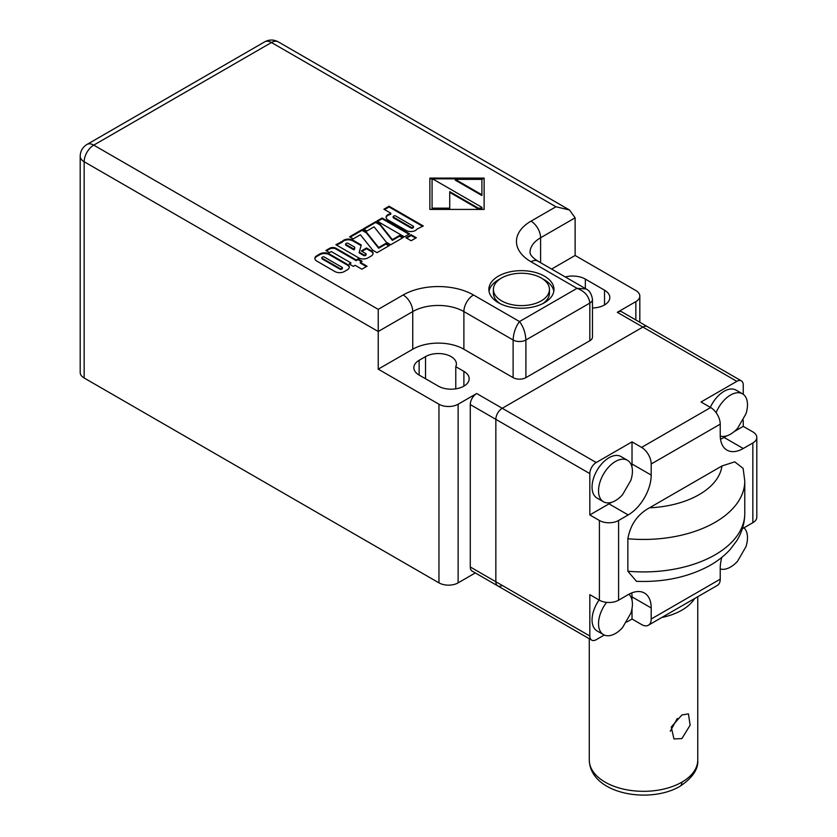 <?xml version="1.0" encoding="UTF-8"?>
<svg xmlns="http://www.w3.org/2000/svg" width="837" height="837" viewBox="0 0 837 837"><rect width="100%" height="100%" fill="white"/><g stroke="black" fill="none" stroke-linecap="round" stroke-linejoin="round"><path stroke-width="1.26" d="M542.721 303.643A28.029 16.185 0 0 0 549.449 293.128L549.449 289.435A28.029 16.185 0 0 0 541.236 277.989A28.029 16.185 0 0 0 510.696 274.484A28.029 16.185 0 0 0 493.401 289.435A28.029 16.185 0 0 0 501.604 300.87A28.029 16.185 0 0 0 532.144 304.386A28.029 16.185 0 0 0 549.449 289.435M544.437 276.147A32.549 18.791 0 0 0 508.969 272.077A32.549 18.791 0 0 0 488.871 289.435A32.549 18.791 0 0 0 498.413 302.722A32.549 18.791 0 0 0 533.88 306.792A32.549 18.791 0 0 0 553.968 289.435A32.549 18.791 0 0 0 544.437 276.147M553.812 291.276A32.549 18.791 0 0 0 544.437 279.84A32.549 18.791 0 0 0 542.721 278.92M500.128 278.92A32.549 18.791 0 0 0 489.038 291.276M476.671 393.516A9.04 5.221 120 0 0 470.279 404.585L495.849 419.347L495.849 581.746L495.849 419.347A9.04 5.221 -60 0 1 502.242 408.278L476.671 393.516L458.132 404.219A13.559 7.826 180 0 1 438.954 404.219L438.954 582.855A13.559 7.826 0 0 0 458.132 582.855L475.301 572.937M438.954 582.855L84.16 378.01L84.16 161.729L378.23 331.504L378.23 309.366L93.754 145.125L271.47 42.52L555.946 206.76L569.505 210.003L278.25 41.85A13.559 7.826 120 0 0 271.47 42.52A13.559 7.826 60 0 0 264.691 41.85L86.975 144.456A13.559 7.826 60 0 1 93.754 145.125A13.559 7.826 -60 0 0 84.16 161.729A13.559 7.826 180 0 1 80.195 156.195L80.195 372.475A13.559 7.826 0 0 0 84.16 378.01M631.893 466.753A32.549 18.791 120 0 0 632.019 464.012L632.019 441.863L596.216 462.526A9.04 5.221 120 0 0 589.823 473.606L495.849 419.347A9.04 5.221 -60 0 1 502.242 408.278L642.879 327.079L617.308 312.316L635.848 301.613A13.559 7.826 0 0 0 639.824 296.078A13.559 7.826 0 0 0 635.848 290.544L575.124 255.484L575.124 217.829L569.505 210.003M502.242 585.44A9.04 5.221 -60 0 1 497.722 585.879A9.04 5.221 -60 0 1 495.849 581.746A9.04 5.221 120 0 0 497.722 585.879L472.152 571.116A9.04 5.221 120 0 1 470.279 566.984L470.279 404.585M617.308 312.316A9.04 5.221 -60 0 1 621.828 311.866L647.399 326.629A9.04 5.221 120 0 0 642.879 327.079L736.853 381.337A9.04 5.221 -60 0 1 741.373 380.887A9.04 5.221 -60 0 1 743.246 385.03L743.246 394.321M592.47 307.985A18.079 10.442 0 0 0 609.817 297.553A18.079 10.442 0 0 0 604.523 290.177L585.345 279.098A18.079 10.442 0 0 0 565.247 276.932M360.297 262.316L362.118 261.27L357.964 258.884L356.154 259.93L335.94 248.254A4.394 2.542 0 0 0 329.726 248.254L325.834 250.504L329.464 252.596L331.274 251.55L350.975 262.923L349.155 263.969L353.308 266.365L355.118 265.308L361.856 269.2L367.035 266.208L360.297 262.316L360.297 263.059L366.397 266.584M342.145 241.569L335.888 244.697L358.696 257.859A6.602 3.808 0 0 0 368.029 257.859L371.136 256.07A6.602 3.808 0 0 0 373.072 253.37A6.602 3.808 0 0 0 371.136 250.681L366.47 247.982L361.291 250.974L365.8 253.58A1.099 0.638 180 0 1 365.8 254.479L365.277 254.783A1.099 0.638 180 0 1 363.718 254.783L359.209 252.178L361.197 245.314A1.099 0.638 0 0 0 360.883 244.76L352.994 240.209A6.602 3.808 0 0 0 342.145 241.569L342.145 242.301L336.526 245.063M378.669 247.522L366.365 232.121L362.013 229.61L349.573 236.798L353.204 238.89L360.381 234.747L372.685 250.137L377.048 252.659L389.487 245.471L385.857 243.379L378.669 247.522L378.669 248.265L366.365 232.864L362.013 230.353L350.211 237.164M399.542 235.479L392.354 239.623L380.05 224.222L375.698 221.711L363.258 228.899L366.888 230.991L374.066 226.837L386.37 242.238L390.722 244.76L403.162 237.572L399.542 235.479L399.542 236.212L392.354 240.365L380.05 224.965L375.698 222.454L363.896 229.265M382.122 217.997L376.943 220.989L404.407 236.85L409.596 233.858L382.122 217.997L382.122 218.739L377.581 221.366M411.145 234.758L405.966 237.75L411.145 240.742L416.334 237.75L411.145 234.758L411.145 235.5L406.604 238.116M389.069 206.216L383.89 209.208L390.628 213.09L390.387 213.717A6.602 3.808 0 0 0 386.098 217.285A6.602 3.808 0 0 0 388.033 219.974L406.175 230.447A6.602 3.808 0 0 0 417.014 229.087L423.281 225.959L389.069 206.216L389.069 206.948L384.528 209.574M484.121 209.417L484.121 178.103L429.873 178.103L429.873 209.417L484.121 209.417L484.121 178.846L429.873 178.846L429.873 209.417M347.397 264.387L329.255 253.914A6.602 3.808 0 0 0 319.922 253.914L316.815 255.703A6.602 3.808 0 0 0 314.879 258.403A6.602 3.808 0 0 0 316.815 261.092L334.957 271.565A6.602 3.808 0 0 0 344.289 271.565L347.397 269.776A6.602 3.808 0 0 0 349.332 267.076A6.602 3.808 0 0 0 347.397 264.387L347.397 265.12L329.255 254.647A6.602 3.808 0 0 0 319.922 254.647L316.815 256.446A6.602 3.808 0 0 0 314.911 258.769M592.47 299.395L592.47 337.049A9.04 5.221 180 0 1 589.823 340.732L525.898 377.644L525.898 340C525.49 332.854 523.355 326.702 519.505 321.544C515.644 326.702 513.52 332.854 513.112 340A9.04 5.221 0 0 0 525.898 340L589.823 303.088C589.007 296.172 584.749 291.255 577.038 288.326L586.078 288.964C589.426 290.418 591.56 293.902 592.47 299.395A9.04 5.221 180 0 1 589.823 303.088L589.823 340.732M575.124 255.484L551.604 269.054M438.954 404.219L378.23 369.159L412.746 349.228A36.158 20.883 180 0 1 463.886 349.228L513.112 377.644A9.04 5.221 0 0 0 525.898 377.644M455.778 366.69L463.886 371.366A18.079 10.442 180 0 1 469.18 378.753A18.079 10.442 180 0 1 458.017 388.399A18.079 10.442 180 0 1 438.316 386.129L419.138 375.06A18.079 10.442 180 0 1 413.844 367.684A18.079 10.442 180 0 1 419.138 360.297L425.531 356.604A18.079 10.442 180 0 1 445.232 354.344A18.079 10.442 180 0 1 456.395 363.99A18.079 10.442 180 0 1 455.778 366.69L455.778 388.839M493.401 289.435L493.401 293.128A28.029 16.185 0 0 0 500.128 303.643M378.23 369.159L378.23 331.504L412.746 311.573A36.158 20.883 180 0 1 463.886 311.573L513.112 340L513.112 377.644M455.213 179.369L455.213 180.112L481.913 195.523L481.913 179.369L455.213 179.369L481.913 194.791M449.731 192.384L478.314 208.894L481.913 208.894L481.913 207.356L433.451 179.369L432.07 179.369L432.07 208.151L449.731 208.151L449.731 191.642L478.314 208.151L481.913 208.151M432.07 208.151L432.07 208.894L449.731 208.894L449.731 208.151M478.314 208.894L478.314 208.151M422.643 226.335L389.069 206.948M390.628 213.833L390.387 214.45A6.602 3.808 0 0 0 386.129 217.651M393.359 217.055A1.099 0.638 0 0 0 393.474 217.871L411.093 228.051A1.099 0.638 0 0 0 412.651 228.051L413.175 227.748A1.099 0.638 0 0 0 413.29 226.932M413.175 227.005A1.099 0.638 0 0 0 413.175 226.116L395.545 215.936A1.099 0.638 0 0 0 393.997 215.936L393.474 216.239A1.099 0.638 0 0 0 393.474 217.139L411.093 227.308A1.099 0.638 0 0 0 412.651 227.308L413.175 227.005L413.175 227.748M415.696 238.116L411.145 235.5M408.958 234.234L382.122 218.739M402.524 237.938L399.542 236.212M375.698 222.454L375.698 221.711M380.05 224.965L380.05 224.222M392.354 240.365L392.354 239.623M388.839 245.837L385.857 244.111L378.669 248.265M385.857 244.111L385.857 243.379M362.013 230.353L362.013 229.61M366.365 232.864L366.365 232.121M361.092 245.67A1.099 0.638 0 0 0 360.883 245.503L352.994 240.941A6.602 3.808 0 0 0 342.145 242.301M365.915 254.396A1.099 0.638 180 0 1 365.8 255.222L365.277 255.515A1.099 0.638 180 0 1 363.718 255.515L359.209 252.91L359.209 252.178M373.04 253.747A6.602 3.808 0 0 0 371.136 251.414L366.47 248.725L361.929 251.351M366.47 248.725L366.47 247.982M341.067 242.437L341.067 241.705M345.775 244.404A1.099 0.638 0 0 0 345.89 245.22L353.842 249.813L354.742 248.317A1.099 0.638 0 0 0 354.742 248.108M353.842 249.07L354.742 247.574A1.099 0.638 0 0 0 354.438 247.02L347.962 243.285A1.099 0.638 0 0 0 346.413 243.285L345.89 243.588A1.099 0.638 0 0 0 345.89 244.488L353.842 249.07L353.842 249.813M350.975 262.923L349.793 264.335M361.479 261.646L357.964 259.616L356.154 260.663L335.94 248.997A4.394 2.542 0 0 0 329.726 248.997L326.472 250.87M356.154 260.663L356.154 259.93M357.964 259.616L357.964 258.884M349.301 267.453A6.602 3.808 0 0 0 347.397 265.12M322.036 258.11A1.099 0.638 0 0 0 322.151 258.926L339.979 269.221A1.099 0.638 0 0 0 341.538 269.221L342.061 268.928A1.099 0.638 0 0 0 342.176 268.102M339.979 268.489A1.099 0.638 0 0 0 341.538 268.489L342.061 268.185A1.099 0.638 0 0 0 342.061 267.285L324.222 256.99A1.099 0.638 0 0 0 322.674 256.99L322.151 257.294A1.099 0.638 0 0 0 322.151 258.194L339.979 268.489L339.979 269.221M681.873 738.6L673.952 738.925L671.253 727.039L681.873 714.986L688.422 713.867L690.138 725.187L681.873 738.6M694.616 598.539A54.248 31.314 180 0 1 681.873 610.163A54.248 31.314 180 0 1 661.743 617.518M670.28 731.256L677.311 718.449M627.865 538.746L627.865 571.221A101.256 58.454 0 0 0 715.122 554.805A101.256 58.454 0 0 0 744.773 513.468L744.773 480.982A101.256 58.454 180 0 1 715.122 522.319A101.256 58.454 180 0 1 627.865 538.746C630.397 524.6 637.595 514.295 649.481 507.808A78.657 45.407 0 0 0 721.944 465.968L649.481 507.808M627.457 460.287L620.981 456.542A23.959 13.831 120 0 0 609.001 457.734A23.959 13.831 120 0 0 593.349 478.848A23.959 13.831 120 0 0 597.022 498.046L603.498 501.781A23.959 13.831 120 0 0 615.477 500.589A23.959 13.831 120 0 0 622.529 494.751L630.878 480.281A23.959 13.831 120 0 0 627.457 460.287A23.959 13.831 120 0 0 615.477 461.469A23.959 13.831 120 0 0 599.826 482.583A23.959 13.831 120 0 0 603.498 501.781M628.922 594.249A23.959 13.831 -60 0 1 630.878 613.144L622.529 627.614A23.959 13.831 -60 0 1 615.477 633.463A23.959 13.831 -60 0 1 603.498 634.645A23.959 13.831 -60 0 1 606.595 602.368M710.331 407.357A23.959 13.831 -60 0 1 724.068 391.297A23.959 13.831 -60 0 1 736.047 390.115L742.524 393.85A23.959 13.831 -60 0 1 745.945 413.844L737.596 428.314A23.959 13.831 -60 0 1 730.544 434.162A23.959 13.831 -60 0 1 720.249 436.077M716.116 412.672A23.959 13.831 -60 0 1 730.544 395.033A23.959 13.831 -60 0 1 742.524 393.85M720.228 568.94A23.959 13.831 120 0 0 730.544 567.026A23.959 13.831 120 0 0 737.596 561.188L745.945 546.718A23.959 13.831 120 0 0 743.988 527.802M632.019 608.572L632.019 619.024L641.602 624.559A13.559 7.826 60 0 0 648.382 625.229L717.424 585.366A13.559 7.826 60 0 0 720.228 579.162L720.228 568.093A32.549 18.791 120 0 1 721.86 557.327M632.019 619.024L626.714 622.079M604.272 635.042L596.216 639.688A9.04 5.221 -60 0 1 591.696 640.138A9.04 5.221 -60 0 1 589.823 635.994L589.823 594.657L599.407 600.202A13.559 7.826 0 0 0 618.585 600.202L628.179 594.657A32.549 18.791 -60 0 1 644.448 593.046A32.549 18.791 -60 0 1 651.196 607.944L651.196 619.024A13.559 7.826 60 0 1 648.382 625.229M596.216 462.526L502.242 408.278L642.879 327.079A9.04 5.221 120 0 1 647.399 326.629L741.373 380.887M743.246 420.237L743.246 426.357L752.84 431.902A13.559 7.826 180 0 1 756.805 437.437A13.559 7.826 180 0 1 752.84 442.972L743.246 448.506A32.549 18.791 -60 0 1 726.976 450.118A32.549 18.791 -60 0 1 720.228 435.219L720.228 424.15A13.559 7.826 -120 0 0 710.644 407.535L641.602 447.397L632.019 441.863M756.805 437.437L756.805 517.161A13.559 7.826 180 0 1 752.84 522.696L743.246 528.231A32.549 18.791 120 0 0 742.335 528.775M589.823 473.606L589.823 514.943L599.407 520.478A13.559 7.826 0 0 0 618.585 520.478L628.179 514.943A32.549 18.791 120 0 0 651.196 475.081L651.196 464.012A13.559 7.826 -120 0 0 641.602 447.397M744.773 513.468C744.668 523.324 741.959 532.468 736.644 540.911L730.115 549.522C723.911 556.323 716.409 562.056 707.6 566.722C686.664 577.499 662.946 582.353 636.455 581.317L627.865 571.221M721.944 465.968L734.74 461.846L743.12 468.343L744.773 480.982M736.853 381.337L701.05 402.001L710.644 407.535M726.882 435.805L724.068 437.437A32.549 18.791 -60 0 1 720.511 439.174M743.246 426.357L734.195 431.589M631.736 592.931A32.549 18.791 -60 0 1 632.019 596.875L632.019 600.129M603.498 634.645L597.022 630.91A23.959 13.831 -60 0 1 599.093 600.014M589.823 514.943L609.001 503.864A32.549 18.791 120 0 0 611.324 502.388M635.848 319.964L635.848 301.613M458.132 582.855L458.132 404.219M604.523 290.177L604.523 304.94M585.345 279.098L585.345 288.535M555.946 206.76L531.014 221.156A49.728 28.709 180 0 0 531.014 261.751L577.038 288.326L519.505 321.544L473.48 294.969A49.728 28.709 0 0 0 403.162 294.969L378.23 309.366M540.597 262.703L540.597 237.76A36.158 20.883 0 0 0 530.009 252.523C530.281 255.097 532.876 257.942 537.793 261.081L586.078 288.964M575.124 217.829L540.597 237.76A13.559 7.826 60 0 0 531.014 221.156M531.014 261.751A13.559 7.826 -60 0 1 537.793 261.081M589.823 635.994L470.279 566.984M463.886 371.366L463.886 386.129M419.138 360.297L419.138 375.06M425.531 356.604L425.531 378.753M463.886 349.228L463.886 311.573A13.559 7.826 120 0 1 473.48 294.969M412.746 349.228L412.746 311.573A13.559 7.826 60 0 0 403.162 294.969M390.387 214.45L390.387 213.717M412.651 228.051L412.651 227.308M411.093 228.051L411.093 227.308M393.474 217.871L393.474 217.139M352.994 240.941L352.994 240.209M360.883 245.503L360.883 244.76M363.718 255.515L363.718 254.783M365.277 255.515L365.277 254.783M365.8 255.222L365.8 254.479M371.136 251.414L371.136 250.681M354.333 249.719L354.333 248.987M345.89 245.22L345.89 244.488M354.742 248.317L354.742 247.574M329.726 248.997L329.726 248.254M335.94 248.997L335.94 248.254M316.815 256.446L316.815 255.703M319.922 254.647L319.922 253.914M329.255 254.647L329.255 253.914M341.538 269.221L341.538 268.489M322.151 258.926L322.151 258.194M342.061 268.928L342.061 268.185M681.873 782.156A54.248 31.314 0 0 0 697.765 760.017A54.248 31.314 0 0 0 697.765 760.006C698.497 769.046 692.576 777.814 680 786.299C649.522 804.367 590.2 794.135 589.279 760.017L589.279 760.017A54.248 31.314 0 0 0 622.759 788.946A54.248 31.314 0 0 0 681.873 782.156A9.04 5.221 60 0 1 680 786.299M752.84 522.696L752.84 442.972M651.196 464.012L720.228 424.15M618.585 600.202L618.585 520.478M651.196 619.024L720.228 579.162M724.068 437.437L743.246 448.506M599.407 520.478L599.407 600.202M632.019 596.875L651.196 607.944M632.019 464.012L651.196 475.081M609.001 503.864L628.179 514.943M264.691 41.85C269.221 39.433 273.741 39.433 278.25 41.85M639.824 296.078L639.824 322.255M80.195 156.195C80.362 151.078 82.622 147.166 86.975 144.456M390.816 214.094L390.816 213.362M413.488 227.298L413.488 226.555M393.149 217.421L393.149 216.689M366.114 254.772L366.114 254.029M345.566 244.77L345.566 244.038M354.762 248.212L354.762 247.47M321.827 258.476L321.827 257.744M342.375 268.478L342.375 267.735M697.765 760.017L697.765 596.718M589.279 760.017L589.279 638.746M591.696 640.138L497.722 585.879"/></g></svg>
